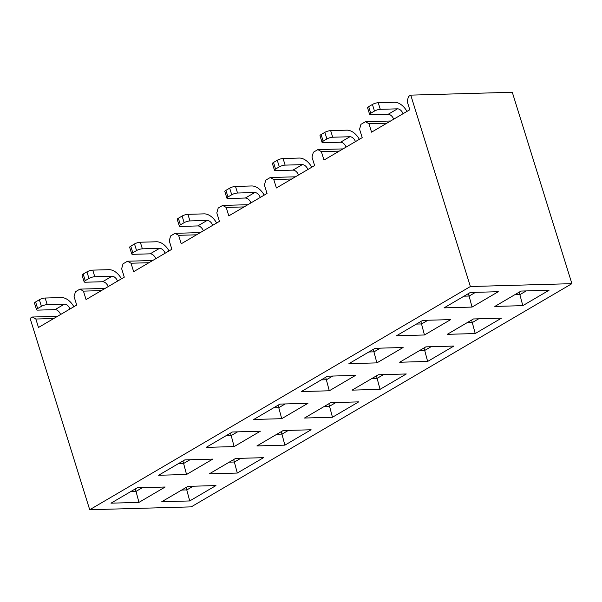 <?xml version="1.0" encoding="UTF-8"?>
<svg xmlns="http://www.w3.org/2000/svg" width="602" height="602" viewBox="0 0 602 602"><rect width="100%" height="100%" fill="white"/><g stroke="black" fill="none" stroke-linecap="round" stroke-linejoin="round"><path stroke-width="0.9" d="M571.9 283.662L191.233 506.869L89.713 509.736L470.38 286.529L571.9 283.662L512.287 92.264L410.767 95.131L408.525 96.448L407.155 101.309L409.789 109.76L371.569 132.169L368.936 123.719L365.437 121.717L360.937 124.351L359.575 129.212L362.201 137.662L323.989 160.072L321.355 151.621L317.848 149.62L313.356 152.253L311.986 157.114L314.62 165.558L276.401 187.967L273.775 179.524L270.268 177.515L265.768 180.156L264.406 185.017L267.032 193.46L228.82 215.87L226.186 207.419L222.68 205.417L218.187 208.051L216.818 212.912L219.452 221.363L181.232 243.772L178.606 235.322L175.099 233.32L170.607 235.954L169.237 240.815L171.871 249.266L133.652 271.675L131.018 263.224L127.519 261.223L123.019 263.857L121.657 268.718L124.283 277.161L86.071 299.57L83.437 291.127L79.931 289.118L105.109 288.411M332.47 417.246L304.492 418.036L330.716 402.663L358.694 401.873L332.47 417.246L328.865 403.746M237.301 473.052L209.323 473.842L235.555 458.461L263.533 457.671L237.301 473.052L233.696 459.552M522.807 305.643L494.829 306.433L521.054 291.059L549.032 290.269L522.807 305.643L519.195 292.143M189.72 500.947L161.742 501.744L187.967 486.363L215.945 485.573L189.72 500.947L186.116 487.447M380.05 389.343L352.08 390.134L378.304 374.76L406.282 373.97L380.05 389.343L376.446 375.844M284.889 445.149L256.911 445.939L283.136 430.558L311.114 429.768L284.889 445.149L281.277 431.649M427.638 361.448L399.66 362.238L425.885 346.857L453.863 346.067L427.638 361.448L424.034 347.948M475.219 333.546L447.241 334.336L473.473 318.955L501.451 318.165L475.219 333.546L471.614 320.046M472.043 307.08L444.065 307.87L470.297 292.489L498.275 291.699L472.043 307.08L468.439 293.58M376.882 362.878L348.904 363.668L375.129 348.295L403.107 347.505L376.882 362.878L373.27 349.378M281.713 418.683L253.735 419.474L279.96 404.092L307.938 403.302L281.713 418.683L278.101 405.184M329.294 390.781L301.316 391.571L327.548 376.19L355.519 375.4L329.294 390.781L325.69 377.281M138.957 502.384L110.986 503.174L137.211 487.801L165.189 487.003L138.957 502.384L135.352 488.884M186.545 474.481L158.567 475.271L184.791 459.898L212.769 459.108L186.545 474.481L182.94 460.981M424.463 334.983L396.485 335.773L422.709 320.392L450.687 319.602L424.463 334.983L420.858 321.483M234.125 446.586L206.147 447.376L232.38 431.995L260.357 431.205L234.125 446.586L230.521 433.086M53.751 318.518L35.849 319.022L38.483 327.473L76.702 305.063L74.069 296.62L75.438 291.759L79.931 289.118M35.849 319.022L32.35 317.021L57.521 316.313M89.713 509.736L30.1 318.338L32.35 317.021M410.767 95.131L470.38 286.529M386.838 123.214L368.936 123.719M365.437 121.717L390.608 121.002M464.007 296.176L469.206 296.033L475.497 292.346M514.763 294.747L519.962 294.596L526.253 290.909M406.937 111.43A14.297 9.301 59.6 0 0 394.423 102.265L378.237 102.724L380.291 109.323A4.289 1.099 162.7 0 0 374.489 111.054L370.742 113.251A4.289 1.099 162.7 0 0 369.643 114.44A4.289 1.099 162.7 0 0 370.93 114.816L388.109 114.327L397.478 108.834L380.291 109.323M397.478 108.834A5.719 3.725 -120.4 0 1 403.024 113.725M393.663 119.211A5.719 3.725 59.6 0 0 388.109 114.327M374.489 111.054L372.427 104.455L368.687 106.652L370.742 113.251M372.427 104.455A4.289 1.099 -17.3 0 1 378.237 102.724M369.643 114.44L367.589 107.841A4.289 1.099 -17.3 0 1 368.687 106.652M416.418 324.079L421.618 323.936L427.909 320.241M368.838 351.982L374.038 351.831L380.329 348.144M321.257 379.885L326.45 379.734L332.748 376.047M273.669 407.78L278.869 407.637L285.16 403.95M226.089 435.682L231.288 435.539L237.579 431.845M178.501 463.585L183.7 463.435L189.991 459.747M130.92 491.488L136.12 491.337L142.411 487.65M467.182 322.649L472.382 322.499L478.673 318.812M419.594 350.545L424.794 350.402L431.085 346.714M372.013 378.447L377.213 378.304L383.504 374.61M324.425 406.35L329.625 406.199L335.916 402.512M276.845 434.253L282.045 434.102L288.335 430.415M229.264 462.148L234.464 462.005L240.755 458.318M181.676 490.051L186.876 489.908L193.167 486.213M359.356 139.333A14.297 9.301 59.6 0 0 346.842 130.167L330.656 130.626L332.71 137.226A4.289 1.099 162.7 0 0 326.901 138.957L323.154 141.154A4.289 1.099 162.7 0 0 322.055 142.343A4.289 1.099 162.7 0 0 323.342 142.712L340.529 142.23L349.897 136.737L332.71 137.226M349.897 136.737A5.719 3.725 -120.4 0 1 355.443 141.62M346.075 147.114A5.719 3.725 59.6 0 0 340.529 142.23M326.901 138.957L324.847 132.357L321.099 134.555L323.154 141.154M324.847 132.357A4.289 1.099 -17.3 0 1 330.656 130.626M322.055 142.343L320.001 135.743A4.289 1.099 -17.3 0 1 321.099 134.555M311.776 167.228A14.297 9.301 59.6 0 0 299.254 158.063L283.068 158.522L285.13 165.121A4.289 1.099 162.7 0 0 279.32 166.859L275.573 169.057A4.289 1.099 162.7 0 0 274.474 170.246A4.289 1.099 162.7 0 0 275.761 170.614L292.948 170.133L302.309 164.639L285.13 165.121M302.309 164.639A5.719 3.725 -120.4 0 1 307.863 169.523M298.494 175.016A5.719 3.725 59.6 0 0 292.948 170.133M279.32 166.859L277.266 160.26L273.519 162.45L275.573 169.057M277.266 160.26A4.289 1.099 -17.3 0 1 283.068 158.522M274.474 170.246L272.42 163.646A4.289 1.099 -17.3 0 1 273.519 162.45M264.188 195.131A14.297 9.301 59.6 0 0 251.674 185.965L235.487 186.424L237.542 193.024A4.289 1.099 162.7 0 0 231.732 194.755L227.985 196.952A4.289 1.099 162.7 0 0 226.886 198.148A4.289 1.099 162.7 0 0 228.173 198.517L245.36 198.028L254.729 192.542L237.542 193.024M254.729 192.542A5.719 3.725 -120.4 0 1 260.275 197.426M250.906 202.919A5.719 3.725 59.6 0 0 245.36 198.028M231.732 194.755L229.678 188.155L225.931 190.352L227.985 196.952M229.678 188.155A4.289 1.099 -17.3 0 1 235.487 186.424M226.886 198.148L224.832 191.541A4.289 1.099 -17.3 0 1 225.931 190.352M216.607 223.033A14.297 9.301 59.6 0 0 204.093 213.868L187.907 214.327L189.961 220.926A4.289 1.099 162.7 0 0 184.152 222.657L180.404 224.855A4.289 1.099 162.7 0 0 179.306 226.043A4.289 1.099 162.7 0 0 180.592 226.42L197.78 225.931L207.148 220.437L189.961 220.926M207.148 220.437A5.719 3.725 -120.4 0 1 212.694 225.329M203.325 230.814A5.719 3.725 59.6 0 0 197.78 225.931M184.152 222.657L182.097 216.058L178.35 218.255L180.404 224.855M182.097 216.058A4.289 1.099 -17.3 0 1 187.907 214.327M179.306 226.043L177.251 219.444A4.289 1.099 -17.3 0 1 178.35 218.255M169.019 250.936A14.297 9.301 59.6 0 0 156.505 241.771L140.319 242.23L142.373 248.829A4.289 1.099 162.7 0 0 136.564 250.56L132.824 252.757A4.289 1.099 162.7 0 0 131.725 253.946A4.289 1.099 162.7 0 0 133.004 254.315L150.191 253.833L159.56 248.34L142.373 248.829M159.56 248.34A5.719 3.725 -120.4 0 1 165.106 253.224M155.745 258.717A5.719 3.725 59.6 0 0 150.191 253.833M136.564 250.56L134.509 243.96L130.762 246.158L132.824 252.757M134.509 243.96A4.289 1.099 -17.3 0 1 140.319 242.23M131.725 253.946L129.663 247.347A4.289 1.099 -17.3 0 1 130.762 246.158M121.438 278.831A14.297 9.301 59.6 0 0 108.924 269.673L92.738 270.125L94.792 276.724A4.289 1.099 162.7 0 0 88.983 278.463L85.236 280.66A4.289 1.099 162.7 0 0 84.137 281.849A4.289 1.099 162.7 0 0 85.424 282.218L102.611 281.736L111.98 276.243L94.792 276.724M111.98 276.243A5.719 3.725 -120.4 0 1 117.525 281.126M108.157 286.62A5.719 3.725 59.6 0 0 102.611 281.736M88.983 278.463L86.929 271.863L83.181 274.053L85.236 280.66M86.929 271.863A4.289 1.099 -17.3 0 1 92.738 270.125M84.137 281.849L82.083 275.249A4.289 1.099 -17.3 0 1 83.181 274.053M73.85 306.734A14.297 9.301 59.6 0 0 61.336 297.569L45.15 298.028L47.204 304.627A4.289 1.099 162.7 0 0 41.403 306.358L37.655 308.555A4.289 1.099 162.7 0 0 36.556 309.752A4.289 1.099 162.7 0 0 37.843 310.12L55.03 309.631L64.391 304.145L47.204 304.627M64.391 304.145A5.719 3.725 -120.4 0 1 69.945 309.029M60.576 314.522A5.719 3.725 59.6 0 0 55.03 309.631M41.403 306.358L39.341 299.758L35.601 301.956L37.655 308.555M39.341 299.758A4.289 1.099 -17.3 0 1 45.15 298.028M36.556 309.752L34.502 303.152A4.289 1.099 -17.3 0 1 35.601 301.956M339.257 151.117L321.355 151.621M317.848 149.62L343.027 148.905M291.669 179.012L273.775 179.524M270.268 177.515L295.439 176.807M244.088 206.915L226.186 207.419M222.68 205.417L247.858 204.71M196.508 234.818L178.606 235.322M175.099 233.32L200.27 232.605M148.92 262.72L131.018 263.224M127.519 261.223L152.69 260.508M101.339 290.615L83.437 291.127"/></g></svg>
